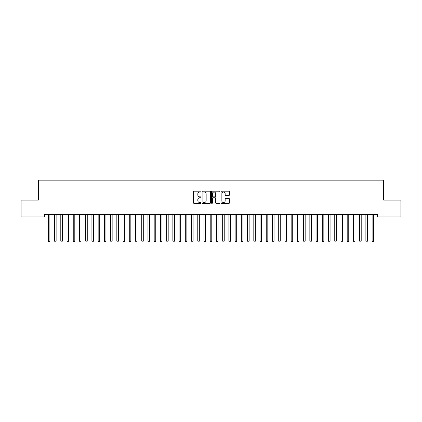 <?xml version="1.0" encoding="UTF-8"?>
<svg xmlns="http://www.w3.org/2000/svg" width="422" height="422" viewBox="0 0 422 422"><rect width="100%" height="100%" fill="white"/><g stroke="black" fill="none" stroke-linecap="round" stroke-linejoin="round"><path stroke-width="0.63" d="M201.041 191.614A0.427 0.427 0 0 0 200.608 191.187L194.115 191.187A0.612 0.612 0 0 0 193.508 191.794L193.508 202.797A0.612 0.612 0 0 0 194.115 203.409L200.608 203.409A0.427 0.427 0 0 0 201.041 202.982A0.427 0.427 0 0 0 200.608 202.549L199.77 202.549A1.957 1.957 0 0 1 197.812 200.598L197.812 199.68A1.957 1.957 0 0 1 199.77 197.723L200.608 197.723A0.427 0.427 0 0 0 201.041 197.296A0.427 0.427 0 0 0 200.608 196.868L199.77 196.868A1.957 1.957 0 0 1 197.812 194.911L197.812 193.993A1.957 1.957 0 0 1 199.77 192.042L200.608 192.042A0.427 0.427 0 0 0 201.041 191.614M228.861 195.492A0.612 0.612 0 0 0 229.473 194.88L229.473 191.794A0.612 0.612 0 0 0 228.861 191.187L221.65 191.187A0.612 0.612 0 0 0 221.038 191.794L221.038 202.797A0.612 0.612 0 0 0 221.65 203.409L228.861 203.409A0.612 0.612 0 0 0 229.473 202.797L229.473 199.068A0.612 0.612 0 0 0 228.861 198.456L225.775 198.456A0.612 0.612 0 0 0 225.163 199.068L225.163 200.919A1.635 1.635 0 0 1 223.528 202.549A1.635 1.635 0 0 1 221.893 200.919L221.893 193.677A1.635 1.635 0 0 1 223.528 192.042A1.635 1.635 0 0 1 225.163 193.677L225.163 194.88A0.612 0.612 0 0 0 225.775 195.492L228.861 195.492M377.426 214.418L44.574 214.418L44.574 216.908L21.1 216.908L21.1 200.097L38.349 200.097L38.349 180.173L383.651 180.173L383.651 200.097L400.9 200.097L400.9 216.908L377.426 216.908L377.426 214.418M210.467 191.794A0.612 0.612 0 0 0 209.855 191.187L202.644 191.187A0.612 0.612 0 0 0 202.032 191.794L202.032 202.797A0.612 0.612 0 0 0 202.644 203.409L209.855 203.409A0.612 0.612 0 0 0 210.467 202.797L210.467 191.794M212.145 191.187L219.356 191.187A0.612 0.612 0 0 1 219.968 191.794L219.968 202.797A0.612 0.612 0 0 1 219.356 203.409L216.27 203.409A0.612 0.612 0 0 1 215.658 202.797L215.658 198.335A0.612 0.612 0 0 0 215.051 197.723L212.999 197.723A0.612 0.612 0 0 0 212.393 198.335L212.393 202.982A0.427 0.427 0 0 1 211.96 203.409A0.427 0.427 0 0 1 211.533 202.982L211.533 191.794A0.612 0.612 0 0 1 212.145 191.187M203.314 192.042A0.427 0.427 0 0 0 202.887 192.469L202.887 202.122A0.427 0.427 0 0 0 203.314 202.549L204.201 202.549A1.957 1.957 0 0 0 206.158 200.598L206.158 193.993A1.957 1.957 0 0 0 204.201 192.042L203.314 192.042M215.658 193.703A1.635 1.635 0 0 0 214.023 192.073A1.635 1.635 0 0 0 212.393 193.703L212.393 196.256A0.612 0.612 0 0 0 212.999 196.868L215.051 196.868A0.612 0.612 0 0 0 215.658 196.256L215.658 193.703M48.256 214.418L48.293 214.508A0.622 0.622 -179.4 0 1 48.34 214.74L48.34 241.015L49.896 241.015L49.896 214.74A0.622 0.622 -179.4 0 1 49.944 214.508L49.981 214.418M49.896 241.015L49.427 241.827L48.804 241.827L48.34 241.015M54.485 214.418L54.522 214.508A0.622 0.622 -179.4 0 1 54.565 214.74L54.565 241.015L56.121 241.015L56.121 214.74A0.622 0.622 -179.4 0 1 56.168 214.508L56.205 214.418M56.121 241.015L55.657 241.827L55.034 241.827L54.565 241.015M60.71 214.418L60.747 214.508A0.622 0.622 -179.4 0 1 60.794 214.74L60.794 241.015L62.35 241.015L62.35 214.74A0.622 0.622 -179.4 0 1 62.393 214.508L62.43 214.418M62.35 241.015L61.881 241.827L61.259 241.827L60.794 241.015M66.934 214.418L66.971 214.508A0.622 0.622 -179.4 0 1 67.019 214.74L67.019 241.015L68.575 241.015L68.575 214.74A0.622 0.622 -179.4 0 1 68.622 214.508L68.659 214.418M68.575 241.015L68.106 241.827L67.483 241.827L67.019 241.015M73.164 214.418L73.201 214.508A0.622 0.622 -179.4 0 1 73.243 214.74L73.243 241.015L74.799 241.015L74.799 214.74A0.622 0.622 -179.4 0 1 74.847 214.508L74.884 214.418M74.799 241.015L74.335 241.827L73.713 241.827L73.243 241.015M79.389 214.418L79.426 214.508A0.622 0.622 -179.4 0 1 79.473 214.74L79.473 241.015L81.029 241.015L81.029 214.74A0.622 0.622 -179.4 0 1 81.071 214.508L81.108 214.418M81.029 241.015L80.56 241.827L79.937 241.827L79.473 241.015M85.613 214.418L85.65 214.508A0.622 0.622 -179.4 0 1 85.698 214.74L85.698 241.015L87.254 241.015L87.254 214.74A0.622 0.622 -179.4 0 1 87.301 214.508L87.333 214.418M87.254 241.015L86.784 241.827L86.162 241.827L85.698 241.015M91.843 214.418L91.88 214.508A0.622 0.622 -179.4 0 1 91.922 214.74L91.922 241.015L93.478 241.015L93.478 214.74A0.622 0.622 -179.4 0 1 93.526 214.508L93.563 214.418M93.478 241.015L93.014 241.827L92.392 241.827L91.922 241.015M98.068 214.418L98.104 214.508A0.622 0.622 -179.4 0 1 98.152 214.74L98.152 241.015L99.708 241.015L99.708 214.74A0.622 0.622 -179.4 0 1 99.75 214.508L99.787 214.418M99.708 241.015L99.239 241.827L98.616 241.827L98.152 241.015M104.292 214.418L104.329 214.508A0.622 0.622 -179.4 0 1 104.376 214.74L104.376 241.015L105.933 241.015L105.933 214.74A0.622 0.622 -179.4 0 1 105.98 214.508L106.012 214.418M105.933 241.015L105.463 241.827L104.841 241.827L104.376 241.015M110.522 214.418L110.559 214.508A0.622 0.622 -179.4 0 1 110.601 214.74L110.601 241.015L112.157 241.015L112.157 214.74A0.622 0.622 -179.4 0 1 112.205 214.508L112.241 214.418M112.157 241.015L111.693 241.827L111.07 241.827L110.601 241.015M116.746 214.418L116.783 214.508A0.622 0.622 -179.4 0 1 116.831 214.74L116.831 241.015L118.387 241.015L118.387 214.74A0.622 0.622 -179.4 0 1 118.429 214.508L118.466 214.418M118.387 241.015L117.917 241.827L117.295 241.827L116.831 241.015M122.971 214.418L123.008 214.508A0.622 0.622 -179.4 0 1 123.055 214.74L123.055 241.015L124.611 241.015L124.611 214.74A0.622 0.622 -179.4 0 1 124.654 214.508L124.69 214.418M124.611 241.015L124.142 241.827L123.519 241.827L123.055 241.015M129.201 214.418L129.237 214.508A0.622 0.622 -179.4 0 1 129.28 214.74L129.28 241.015L130.836 241.015L130.836 214.74A0.622 0.622 -179.4 0 1 130.883 214.508L130.92 214.418M130.836 241.015L130.372 241.827L129.749 241.827L129.28 241.015M135.425 214.418L135.462 214.508A0.622 0.622 -179.4 0 1 135.509 214.74L135.509 241.015L137.066 241.015L137.066 214.74A0.622 0.622 -179.4 0 1 137.108 214.508L137.145 214.418M137.066 241.015L136.596 241.827L135.974 241.827L135.509 241.015M141.65 214.418L141.686 214.508A0.622 0.622 -179.4 0 1 141.734 214.74L141.734 241.015L143.29 241.015L143.29 214.74A0.622 0.622 -179.4 0 1 143.332 214.508L143.369 214.418M143.29 241.015L142.821 241.827L142.198 241.827L141.734 241.015M147.879 214.418L147.916 214.508A0.622 0.622 -179.4 0 1 147.958 214.74L147.958 241.015L149.515 241.015L149.515 214.74A0.622 0.622 -179.4 0 1 149.562 214.508L149.599 214.418M149.515 241.015L149.05 241.827L148.428 241.827L147.958 241.015M154.104 214.418L154.141 214.508A0.622 0.622 -179.4 0 1 154.188 214.74L154.188 241.015L155.744 241.015L155.744 214.74A0.622 0.622 -179.4 0 1 155.787 214.508L155.823 214.418M155.744 241.015L155.275 241.827L154.652 241.827L154.188 241.015M160.328 214.418L160.365 214.508A0.622 0.622 -179.4 0 1 160.413 214.74L160.413 241.015L161.969 241.015L161.969 214.74A0.622 0.622 -179.4 0 1 162.011 214.508L162.048 214.418M161.969 241.015L161.499 241.827L160.877 241.827L160.413 241.015M166.558 214.418L166.595 214.508A0.622 0.622 -179.4 0 1 166.637 214.74L166.637 241.015L168.193 241.015L168.193 214.74A0.622 0.622 -179.4 0 1 168.241 214.508L168.278 214.418M168.193 241.015L167.729 241.827L167.107 241.827L166.637 241.015M172.783 214.418L172.82 214.508A0.622 0.622 -179.4 0 1 172.862 214.74L172.862 241.015L174.423 241.015L174.423 214.74A0.622 0.622 -179.4 0 1 174.465 214.508L174.502 214.418M174.423 241.015L173.954 241.827L173.331 241.827L172.862 241.015M179.007 214.418L179.044 214.508A0.622 0.622 -179.4 0 1 179.092 214.74L179.092 241.015L180.648 241.015L180.648 214.74A0.622 0.622 -179.4 0 1 180.69 214.508L180.727 214.418M180.648 241.015L180.178 241.827L179.556 241.827L179.092 241.015M185.237 214.418L185.274 214.508A0.622 0.622 -179.4 0 1 185.316 214.74L185.316 241.015L186.872 241.015L186.872 214.74A0.622 0.622 -179.4 0 1 186.92 214.508L186.957 214.418M186.872 241.015L186.408 241.827L185.785 241.827L185.316 241.015M191.461 214.418L191.498 214.508A0.622 0.622 -179.4 0 1 191.541 214.74L191.541 241.015L193.102 241.015L193.102 214.74A0.622 0.622 -179.4 0 1 193.144 214.508L193.181 214.418M193.102 241.015L192.632 241.827L192.01 241.827L191.541 241.015M197.686 214.418L197.723 214.508A0.622 0.622 -179.4 0 1 197.77 214.74L197.77 241.015L199.326 241.015L199.326 214.74A0.622 0.622 -179.4 0 1 199.369 214.508L199.406 214.418M199.326 241.015L198.857 241.827L198.234 241.827L197.77 241.015M203.916 214.418L203.953 214.508A0.622 0.622 -179.4 0 1 203.995 214.74L203.995 241.015L205.551 241.015L205.551 214.74A0.622 0.622 -179.4 0 1 205.598 214.508L205.635 214.418M205.551 241.015L205.087 241.827L204.464 241.827L203.995 241.015M210.14 214.418L210.177 214.508A0.622 0.622 -179.4 0 1 210.219 214.74L210.219 241.015L211.781 241.015L211.781 214.74A0.622 0.622 -179.4 0 1 211.823 214.508L211.86 214.418M211.781 241.015L211.311 241.827L210.689 241.827L210.219 241.015M216.365 214.418L216.402 214.508A0.622 0.622 -179.4 0 1 216.449 214.74L216.449 241.015L218.005 241.015L218.005 214.74A0.622 0.622 -179.4 0 1 218.047 214.508L218.084 214.418M218.005 241.015L217.536 241.827L216.913 241.827L216.449 241.015M222.594 214.418L222.631 214.508A0.622 0.622 -179.4 0 1 222.674 214.74L222.674 241.015L224.23 241.015L224.23 214.74A0.622 0.622 -179.4 0 1 224.277 214.508L224.314 214.418M224.23 241.015L223.765 241.827L223.143 241.827L222.674 241.015M228.819 214.418L228.856 214.508A0.622 0.622 -179.4 0 1 228.898 214.74L228.898 241.015L230.459 241.015L230.459 214.74A0.622 0.622 -179.4 0 1 230.502 214.508L230.539 214.418M230.459 241.015L229.99 241.827L229.368 241.827L228.898 241.015M235.043 214.418L235.08 214.508A0.622 0.622 -179.4 0 1 235.128 214.74L235.128 241.015L236.684 241.015L236.684 214.74A0.622 0.622 -179.4 0 1 236.726 214.508L236.763 214.418M236.684 241.015L236.214 241.827L235.592 241.827L235.128 241.015M241.273 214.418L241.31 214.508A0.622 0.622 -179.4 0 1 241.352 214.74L241.352 241.015L242.908 241.015L242.908 214.74A0.622 0.622 -179.4 0 1 242.956 214.508L242.993 214.418M242.908 241.015L242.444 241.827L241.822 241.827L241.352 241.015M247.498 214.418L247.535 214.508A0.622 0.622 -179.4 0 1 247.577 214.74L247.577 241.015L249.138 241.015L249.138 214.74A0.622 0.622 -179.4 0 1 249.18 214.508L249.217 214.418M249.138 241.015L248.669 241.827L248.046 241.827L247.577 241.015M253.722 214.418L253.759 214.508A0.622 0.622 -179.4 0 1 253.807 214.74L253.807 241.015L255.363 241.015L255.363 214.74A0.622 0.622 -179.4 0 1 255.405 214.508L255.442 214.418M255.363 241.015L254.893 241.827L254.271 241.827L253.807 241.015M259.952 214.418L259.989 214.508A0.622 0.622 -179.4 0 1 260.031 214.74L260.031 241.015L261.587 241.015L261.587 214.74A0.622 0.622 -179.4 0 1 261.635 214.508L261.672 214.418M261.587 241.015L261.123 241.827L260.501 241.827L260.031 241.015M266.176 214.418L266.213 214.508A0.622 0.622 -179.4 0 1 266.256 214.74L266.256 241.015L267.812 241.015L267.812 214.74A0.622 0.622 -179.4 0 1 267.859 214.508L267.896 214.418M267.812 241.015L267.348 241.827L266.725 241.827L266.256 241.015M272.401 214.418L272.438 214.508A0.622 0.622 -179.4 0 1 272.485 214.74L272.485 241.015L274.042 241.015L274.042 214.74A0.622 0.622 -179.4 0 1 274.084 214.508L274.121 214.418M274.042 241.015L273.572 241.827L272.95 241.827L272.485 241.015M278.631 214.418L278.668 214.508A0.622 0.622 -179.4 0 1 278.71 214.74L278.71 241.015L280.266 241.015L280.266 214.74A0.622 0.622 -179.4 0 1 280.313 214.508L280.35 214.418M280.266 241.015L279.802 241.827L279.179 241.827L278.71 241.015M284.855 214.418L284.892 214.508A0.622 0.622 -179.4 0 1 284.934 214.74L284.934 241.015L286.491 241.015L286.491 214.74A0.622 0.622 -179.4 0 1 286.538 214.508L286.575 214.418M286.491 241.015L286.026 241.827L285.404 241.827L284.934 241.015M291.08 214.418L291.117 214.508A0.622 0.622 -179.4 0 1 291.164 214.74L291.164 241.015L292.72 241.015L292.72 214.74A0.622 0.622 -179.4 0 1 292.762 214.508L292.799 214.418M292.72 241.015L292.251 241.827L291.628 241.827L291.164 241.015M297.31 214.418L297.346 214.508A0.622 0.622 -179.4 0 1 297.389 214.74L297.389 241.015L298.945 241.015L298.945 214.74A0.622 0.622 -179.4 0 1 298.992 214.508L299.029 214.418M298.945 241.015L298.481 241.827L297.858 241.827L297.389 241.015M303.534 214.418L303.571 214.508A0.622 0.622 -179.4 0 1 303.613 214.74L303.613 241.015L305.169 241.015L305.169 214.74A0.622 0.622 -179.4 0 1 305.217 214.508L305.254 214.418M305.169 241.015L304.705 241.827L304.083 241.827L303.613 241.015M309.759 214.418L309.795 214.508A0.622 0.622 -179.4 0 1 309.843 214.74L309.843 241.015L311.399 241.015L311.399 214.74A0.622 0.622 -179.4 0 1 311.441 214.508L311.478 214.418M311.399 241.015L310.93 241.827L310.307 241.827L309.843 241.015M315.988 214.418L316.02 214.508A0.622 0.622 -179.4 0 1 316.067 214.74L316.067 241.015L317.624 241.015L317.624 214.74A0.622 0.622 -179.4 0 1 317.671 214.508L317.708 214.418M317.624 241.015L317.159 241.827L316.537 241.827L316.067 241.015M322.213 214.418L322.25 214.508A0.622 0.622 -179.4 0 1 322.292 214.74L322.292 241.015L323.848 241.015L323.848 214.74A0.622 0.622 -179.4 0 1 323.896 214.508L323.932 214.418M323.848 241.015L323.384 241.827L322.761 241.827L322.292 241.015M328.437 214.418L328.474 214.508A0.622 0.622 -179.4 0 1 328.522 214.74L328.522 241.015L330.078 241.015L330.078 214.74A0.622 0.622 -179.4 0 1 330.12 214.508L330.157 214.418M330.078 241.015L329.608 241.827L328.986 241.827L328.522 241.015M334.667 214.418L334.699 214.508A0.622 0.622 -179.4 0 1 334.746 214.74L334.746 241.015L336.302 241.015L336.302 214.74A0.622 0.622 -179.4 0 1 336.35 214.508L336.387 214.418M336.302 241.015L335.838 241.827L335.216 241.827L334.746 241.015M340.892 214.418L340.929 214.508A0.622 0.622 -179.4 0 1 340.971 214.74L340.971 241.015L342.527 241.015L342.527 214.74A0.622 0.622 -179.4 0 1 342.574 214.508L342.611 214.418M342.527 241.015L342.063 241.827L341.44 241.827L340.971 241.015M347.116 214.418L347.153 214.508A0.622 0.622 -179.4 0 1 347.2 214.74L347.2 241.015L348.757 241.015L348.757 214.74A0.622 0.622 -179.4 0 1 348.799 214.508L348.836 214.418M348.757 241.015L348.287 241.827L347.665 241.827L347.2 241.015M353.341 214.418L353.378 214.508A0.622 0.622 -179.4 0 1 353.425 214.74L353.425 241.015L354.981 241.015L354.981 214.74A0.622 0.622 -179.4 0 1 355.029 214.508L355.066 214.418M354.981 241.015L354.517 241.827L353.894 241.827L353.425 241.015M359.57 214.418L359.607 214.508A0.622 0.622 -179.4 0 1 359.649 214.74L359.649 241.015L361.206 241.015L361.206 214.74A0.622 0.622 -179.4 0 1 361.253 214.508L361.29 214.418M361.206 241.015L360.741 241.827L360.119 241.827L359.649 241.015M365.795 214.418L365.832 214.508A0.622 0.622 -179.4 0 1 365.879 214.74L365.879 241.015L367.435 241.015L367.435 214.74A0.622 0.622 -179.4 0 1 367.478 214.508L367.515 214.418M367.435 241.015L366.966 241.827L366.343 241.827L365.879 241.015M372.019 214.418L372.056 214.508A0.622 0.622 -179.4 0 1 372.104 214.74L372.104 241.015L373.66 241.015L373.66 214.74A0.622 0.622 -179.4 0 1 373.707 214.508L373.744 214.418M373.66 241.015L373.196 241.827L372.573 241.827L372.104 241.015"/></g></svg>
